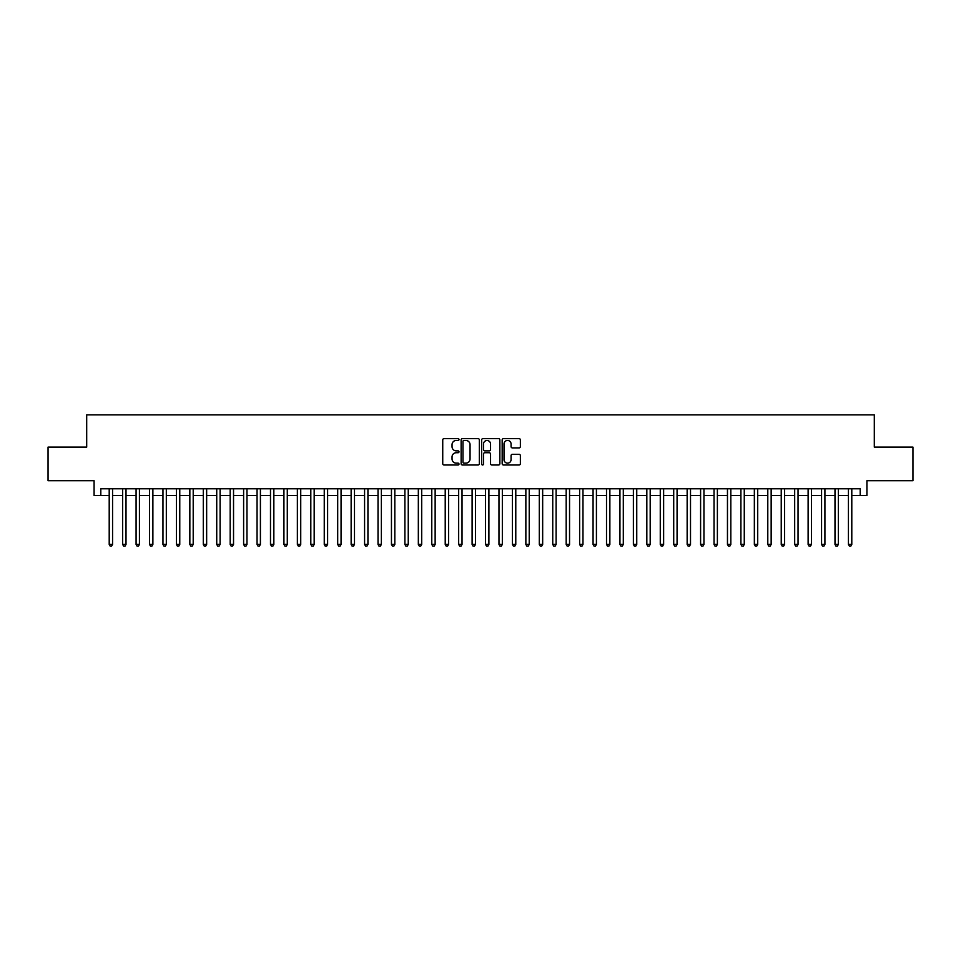 <?xml version="1.0" encoding="UTF-8"?>
<svg xmlns="http://www.w3.org/2000/svg" width="961" height="961" viewBox="0 0 961 961"><rect width="100%" height="100%" fill="white"/><g stroke="black" fill="none" stroke-linecap="round" stroke-linejoin="round"><path stroke-width="1.44" d="M458.998 439.537A0.925 0.925 0 0 0 458.073 438.612L444.054 438.612A1.321 1.321 0 0 0 442.733 439.934L442.733 463.682A1.321 1.321 0 0 0 444.054 464.992L458.073 464.992A0.925 0.925 0 0 0 458.998 464.079A0.925 0.925 0 0 0 458.073 463.154L456.259 463.154A4.216 4.216 0 0 1 452.042 458.926L452.042 456.955A4.216 4.216 0 0 1 456.259 452.727L458.073 452.727A0.925 0.925 0 0 0 458.998 451.802A0.925 0.925 0 0 0 458.073 450.877L456.259 450.877A4.216 4.216 0 0 1 452.042 446.661L452.042 444.679A4.216 4.216 0 0 1 456.259 440.462L458.073 440.462A0.925 0.925 0 0 0 458.998 439.537M519.06 447.91A1.321 1.321 0 0 0 520.369 446.589L520.369 439.934A1.321 1.321 0 0 0 519.06 438.612L503.492 438.612A1.321 1.321 0 0 0 502.171 439.934L502.171 463.682A1.321 1.321 0 0 0 503.492 464.992L519.06 464.992A1.321 1.321 0 0 0 520.369 463.682L520.369 455.634A1.321 1.321 0 0 0 519.06 454.313L512.393 454.313A1.321 1.321 0 0 0 511.072 455.634L511.072 459.622A3.532 3.532 0 0 1 507.54 463.154A3.532 3.532 0 0 1 504.02 459.622L504.02 443.982A3.532 3.532 0 0 1 507.54 440.462A3.532 3.532 0 0 1 511.072 443.982L511.072 446.589A1.321 1.321 0 0 0 512.393 447.91L519.06 447.91M100.809 495.492L100.809 488.765L860.191 488.765L860.191 495.492L866.918 495.492L866.918 480.704L912.95 480.704L912.95 447.105L874.306 447.105L874.306 414.84L86.694 414.84L86.694 447.105L48.05 447.105L48.05 480.704L94.082 480.704L94.082 495.492L109.206 495.492M479.347 439.934A1.321 1.321 0 0 0 478.025 438.612L462.457 438.612A1.321 1.321 0 0 0 461.136 439.934L461.136 463.682A1.321 1.321 0 0 0 462.457 464.992L478.025 464.992A1.321 1.321 0 0 0 479.347 463.682L479.347 439.934M482.975 438.612L498.543 438.612A1.321 1.321 0 0 1 499.864 439.934L499.864 463.682A1.321 1.321 0 0 1 498.543 464.992L491.876 464.992A1.321 1.321 0 0 1 490.554 463.682L490.554 454.048A1.321 1.321 0 0 0 489.245 452.727L484.825 452.727A1.321 1.321 0 0 0 483.503 454.048L483.503 464.079A0.925 0.925 0 0 1 482.578 464.992A0.925 0.925 0 0 1 481.653 464.079L481.653 439.934A1.321 1.321 0 0 1 482.975 438.612M112.569 495.492L122.648 495.492M126.011 495.492L136.09 495.492M139.441 495.492L149.532 495.492M152.883 495.492L162.962 495.492M166.325 495.492L176.404 495.492M179.767 495.492L189.846 495.492M193.209 495.492L203.288 495.492M206.651 495.492L216.73 495.492M220.093 495.492L230.172 495.492M233.535 495.492L243.613 495.492M246.965 495.492L257.055 495.492M260.407 495.492L270.485 495.492M273.849 495.492L283.927 495.492M287.291 495.492L297.369 495.492M300.733 495.492L310.811 495.492M314.175 495.492L324.253 495.492M327.617 495.492L337.695 495.492M341.059 495.492L351.137 495.492M354.489 495.492L364.579 495.492M367.931 495.492L378.021 495.492M381.373 495.492L391.451 495.492M394.815 495.492L404.893 495.492M408.257 495.492L418.335 495.492M421.699 495.492L431.777 495.492M435.141 495.492L445.219 495.492M448.583 495.492L458.661 495.492M462.025 495.492L472.103 495.492M475.455 495.492L485.545 495.492M488.897 495.492L498.975 495.492M502.339 495.492L512.417 495.492M515.781 495.492L525.859 495.492M529.223 495.492L539.301 495.492M542.665 495.492L552.743 495.492M556.107 495.492L566.185 495.492M569.549 495.492L579.627 495.492M582.979 495.492L593.069 495.492M596.421 495.492L606.511 495.492M609.863 495.492L619.941 495.492M623.305 495.492L633.383 495.492M636.747 495.492L646.825 495.492M650.189 495.492L660.267 495.492M663.631 495.492L673.709 495.492M677.073 495.492L687.151 495.492M690.515 495.492L700.593 495.492M703.945 495.492L714.035 495.492M717.386 495.492L727.465 495.492M730.828 495.492L740.907 495.492M744.27 495.492L754.349 495.492M757.712 495.492L767.791 495.492M771.154 495.492L781.233 495.492M784.596 495.492L794.675 495.492M798.038 495.492L808.117 495.492M811.468 495.492L821.559 495.492M824.91 495.492L834.989 495.492M838.352 495.492L848.431 495.492M851.794 495.492L860.191 495.492M463.911 440.462A0.925 0.925 0 0 0 462.986 441.387L462.986 462.229A0.925 0.925 0 0 0 463.911 463.154L465.821 463.154A4.216 4.216 0 0 0 470.049 458.926L470.049 444.679A4.216 4.216 0 0 0 465.821 440.462L463.911 440.462M490.554 444.054A3.532 3.532 0 0 0 487.035 440.522A3.532 3.532 0 0 0 483.503 444.054L483.503 449.556A1.321 1.321 0 0 0 484.825 450.877L489.245 450.877A1.321 1.321 0 0 0 490.554 449.556L490.554 444.054M112.569 488.765L112.569 544.406L109.206 544.406L109.206 488.765M112.569 544.406L111.56 546.16L110.215 546.16L109.206 544.406M126.011 488.765L126.011 544.406L122.648 544.406L122.648 488.765M126.011 544.406L125.002 546.16L123.657 546.16L122.648 544.406M139.441 488.765L139.441 544.406L136.09 544.406L136.09 488.765M139.441 544.406L138.432 546.16L137.099 546.16L136.09 544.406M152.883 488.765L152.883 544.406L149.532 544.406L149.532 488.765M152.883 544.406L151.874 546.16L150.529 546.16L149.532 544.406M166.325 488.765L166.325 544.406L162.962 544.406L162.962 488.765M166.325 544.406L165.316 546.16L163.971 546.16L162.962 544.406M179.767 488.765L179.767 544.406L176.404 544.406L176.404 488.765M179.767 544.406L178.758 546.16L177.413 546.16L176.404 544.406M193.209 488.765L193.209 544.406L189.846 544.406L189.846 488.765M193.209 544.406L192.2 546.16L190.855 546.16L189.846 544.406M206.651 488.765L206.651 544.406L203.288 544.406L203.288 488.765M206.651 544.406L205.642 546.16L204.297 546.16L203.288 544.406M220.093 488.765L220.093 544.406L216.73 544.406L216.73 488.765M220.093 544.406L219.084 546.16L217.739 546.16L216.73 544.406M233.535 488.765L233.535 544.406L230.172 544.406L230.172 488.765M233.535 544.406L232.526 546.16L231.181 546.16L230.172 544.406M246.965 488.765L246.965 544.406L243.613 544.406L243.613 488.765M246.965 544.406L245.968 546.16L244.623 546.16L243.613 544.406M260.407 488.765L260.407 544.406L257.055 544.406L257.055 488.765M260.407 544.406L259.398 546.16L258.065 546.16L257.055 544.406M273.849 488.765L273.849 544.406L270.485 544.406L270.485 488.765M273.849 544.406L272.84 546.16L271.495 546.16L270.485 544.406M287.291 488.765L287.291 544.406L283.927 544.406L283.927 488.765M287.291 544.406L286.282 546.16L284.936 546.16L283.927 544.406M300.733 488.765L300.733 544.406L297.369 544.406L297.369 488.765M300.733 544.406L299.724 546.16L298.378 546.16L297.369 544.406M314.175 488.765L314.175 544.406L310.811 544.406L310.811 488.765M314.175 544.406L313.166 546.16L311.82 546.16L310.811 544.406M327.617 488.765L327.617 544.406L324.253 544.406L324.253 488.765M327.617 544.406L326.608 546.16L325.262 546.16L324.253 544.406M341.059 488.765L341.059 544.406L337.695 544.406L337.695 488.765M341.059 544.406L340.05 546.16L338.704 546.16L337.695 544.406M354.489 488.765L354.489 544.406L351.137 544.406L351.137 488.765M354.489 544.406L353.492 546.16L352.146 546.16L351.137 544.406M367.931 488.765L367.931 544.406L364.579 544.406L364.579 488.765M367.931 544.406L366.922 546.16L365.588 546.16L364.579 544.406M381.373 488.765L381.373 544.406L378.021 544.406L378.021 488.765M381.373 544.406L380.364 546.16L379.018 546.16L378.021 544.406M394.815 488.765L394.815 544.406L391.451 544.406L391.451 488.765M394.815 544.406L393.806 546.16L392.46 546.16L391.451 544.406M408.257 488.765L408.257 544.406L404.893 544.406L404.893 488.765M408.257 544.406L407.248 546.16L405.902 546.16L404.893 544.406M421.699 488.765L421.699 544.406L418.335 544.406L418.335 488.765M421.699 544.406L420.69 546.16L419.344 546.16L418.335 544.406M435.141 488.765L435.141 544.406L431.777 544.406L431.777 488.765M435.141 544.406L434.132 546.16L432.786 546.16L431.777 544.406M448.583 488.765L448.583 544.406L445.219 544.406L445.219 488.765M448.583 544.406L447.574 546.16L446.228 546.16L445.219 544.406M462.025 488.765L462.025 544.406L458.661 544.406L458.661 488.765M462.025 544.406L461.016 546.16L459.67 546.16L458.661 544.406M475.455 488.765L475.455 544.406L472.103 544.406L472.103 488.765M475.455 544.406L474.458 546.16L473.112 546.16L472.103 544.406M488.897 488.765L488.897 544.406L485.545 544.406L485.545 488.765M488.897 544.406L487.888 546.16L486.542 546.16L485.545 544.406M502.339 488.765L502.339 544.406L498.975 544.406L498.975 488.765M502.339 544.406L501.33 546.16L499.984 546.16L498.975 544.406M515.781 488.765L515.781 544.406L512.417 544.406L512.417 488.765M515.781 544.406L514.772 546.16L513.426 546.16L512.417 544.406M529.223 488.765L529.223 544.406L525.859 544.406L525.859 488.765M529.223 544.406L528.214 546.16L526.868 546.16L525.859 544.406M542.665 488.765L542.665 544.406L539.301 544.406L539.301 488.765M542.665 544.406L541.656 546.16L540.31 546.16L539.301 544.406M556.107 488.765L556.107 544.406L552.743 544.406L552.743 488.765M556.107 544.406L555.098 546.16L553.752 546.16L552.743 544.406M569.549 488.765L569.549 544.406L566.185 544.406L566.185 488.765M569.549 544.406L568.54 546.16L567.194 546.16L566.185 544.406M582.979 488.765L582.979 544.406L579.627 544.406L579.627 488.765M582.979 544.406L581.982 546.16L580.636 546.16L579.627 544.406M596.421 488.765L596.421 544.406L593.069 544.406L593.069 488.765M596.421 544.406L595.412 546.16L594.078 546.16L593.069 544.406M609.863 488.765L609.863 544.406L606.511 544.406L606.511 488.765M609.863 544.406L608.854 546.16L607.508 546.16L606.511 544.406M623.305 488.765L623.305 544.406L619.941 544.406L619.941 488.765M623.305 544.406L622.296 546.16L620.95 546.16L619.941 544.406M636.747 488.765L636.747 544.406L633.383 544.406L633.383 488.765M636.747 544.406L635.738 546.16L634.392 546.16L633.383 544.406M650.189 488.765L650.189 544.406L646.825 544.406L646.825 488.765M650.189 544.406L649.18 546.16L647.834 546.16L646.825 544.406M663.631 488.765L663.631 544.406L660.267 544.406L660.267 488.765M663.631 544.406L662.622 546.16L661.276 546.16L660.267 544.406M677.073 488.765L677.073 544.406L673.709 544.406L673.709 488.765M677.073 544.406L676.063 546.16L674.718 546.16L673.709 544.406M690.515 488.765L690.515 544.406L687.151 544.406L687.151 488.765M690.515 544.406L689.505 546.16L688.16 546.16L687.151 544.406M703.945 488.765L703.945 544.406L700.593 544.406L700.593 488.765M703.945 544.406L702.935 546.16L701.602 546.16L700.593 544.406M717.386 488.765L717.386 544.406L714.035 544.406L714.035 488.765M717.386 544.406L716.377 546.16L715.032 546.16L714.035 544.406M730.828 488.765L730.828 544.406L727.465 544.406L727.465 488.765M730.828 544.406L729.819 546.16L728.474 546.16L727.465 544.406M744.27 488.765L744.27 544.406L740.907 544.406L740.907 488.765M744.27 544.406L743.261 546.16L741.916 546.16L740.907 544.406M757.712 488.765L757.712 544.406L754.349 544.406L754.349 488.765M757.712 544.406L756.703 546.16L755.358 546.16L754.349 544.406M771.154 488.765L771.154 544.406L767.791 544.406L767.791 488.765M771.154 544.406L770.145 546.16L768.8 546.16L767.791 544.406M784.596 488.765L784.596 544.406L781.233 544.406L781.233 488.765M784.596 544.406L783.587 546.16L782.242 546.16L781.233 544.406M798.038 488.765L798.038 544.406L794.675 544.406L794.675 488.765M798.038 544.406L797.029 546.16L795.684 546.16L794.675 544.406M811.468 488.765L811.468 544.406L808.117 544.406L808.117 488.765M811.468 544.406L810.471 546.16L809.126 546.16L808.117 544.406M824.91 488.765L824.91 544.406L821.559 544.406L821.559 488.765M824.91 544.406L823.901 546.16L822.568 546.16L821.559 544.406M838.352 488.765L838.352 544.406L834.989 544.406L834.989 488.765M838.352 544.406L837.343 546.16L835.998 546.16L834.989 544.406M851.794 488.765L851.794 544.406L848.431 544.406L848.431 488.765M851.794 544.406L850.785 546.16L849.44 546.16L848.431 544.406"/></g></svg>
